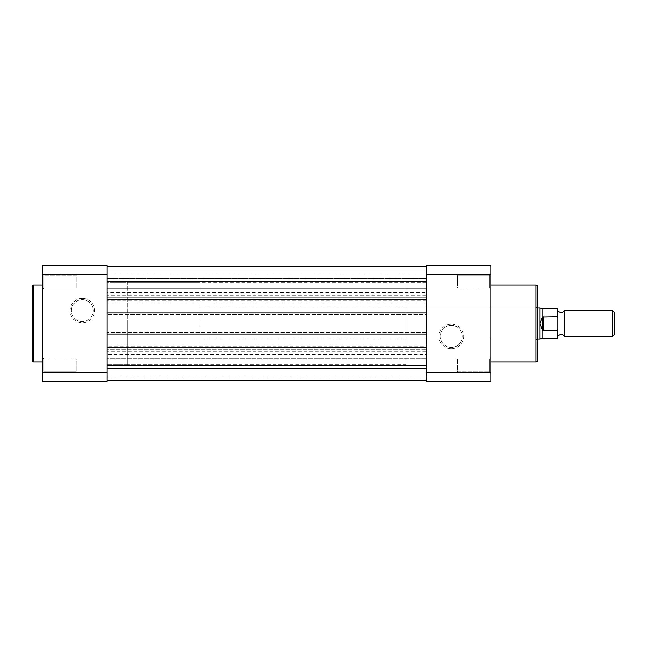 <?xml version="1.0" encoding="UTF-8"?>
<svg xmlns="http://www.w3.org/2000/svg" width="647" height="647" viewBox="0 0 647 647"><rect width="100%" height="100%" fill="white"/><g stroke="black" fill="none" stroke-linecap="round" stroke-linejoin="round"><path stroke-width="0.49" stroke-dasharray="3.23 2.43" d="M43.947 371.807L42.653 373.101L42.653 357.637L42.653 373.101L42.653 357.637L42.653 373.101L43.947 371.807L43.947 358.931L42.653 357.637L43.947 358.931L43.947 371.807L43.947 358.931L43.947 371.807L76.152 371.807L43.947 371.807M43.947 288.069L42.653 289.363L42.653 273.899L42.653 289.363L42.653 273.899L42.653 289.363L43.947 288.069L43.947 275.193L42.653 273.899L43.947 275.193L43.947 288.069L43.947 275.193L43.947 288.069L76.152 288.069L43.947 288.069M82.339 298.38A12.236 12.236 0 0 0 70.094 310.617A12.236 12.236 0 0 0 82.339 322.853A12.236 12.236 0 0 0 94.575 310.617A12.236 12.236 0 0 0 82.339 298.38M82.339 321.567A10.95 10.95 0 0 1 71.388 310.617A10.95 10.95 0 0 1 82.339 299.666A10.95 10.95 0 0 1 93.289 310.617A10.95 10.95 0 0 1 82.339 321.567A10.95 10.95 0 0 1 71.388 310.617A10.95 10.95 0 0 1 82.339 299.666A10.95 10.95 0 0 1 93.289 310.617A10.95 10.95 0 0 1 82.339 321.567M76.152 275.193L43.947 275.193L76.152 275.193L76.152 288.069L76.152 275.193M76.152 358.931L43.947 358.931L76.152 358.931L76.152 371.807L76.152 358.931M42.653 361.891L42.653 285.109L42.653 361.891M199.826 282.278L199.826 323.5L199.826 282.278L127.685 282.278L127.685 364.722L127.685 282.278L107.07 282.278L107.07 364.722L107.07 282.278L426.559 282.278L426.559 364.722L426.559 282.278L426.559 364.722L426.559 282.278L405.952 282.278L405.952 364.722L107.07 364.722L107.07 282.278L107.07 364.722L127.685 364.722L127.685 323.5L127.685 364.722L199.826 364.722L199.826 323.5L199.826 364.722M107.07 381.471L107.07 265.529L42.653 265.529L42.653 381.471L107.07 381.471M107.07 372.656L42.653 372.656M42.653 274.344L107.07 274.344M32.35 286.395L32.35 360.605M564.41 336.383L564.41 310.617M612.555 310.617L612.555 336.383M614.65 334.289L614.65 312.711M557.965 323.5L557.965 310.617L557.965 323.5M539.93 338.963L539.93 323.5L542.509 330.091L557.447 330.342L557.447 338.316M557.447 308.684L557.447 316.658L557.965 317.863L557.965 329.137L557.447 330.342M557.965 317.863L557.965 309.201M557.965 337.799L557.965 329.137M557.447 316.658L542.509 316.909L539.93 323.5L539.93 308.037M542.509 316.909L542.509 330.091M543.278 316.658L543.278 330.342M542.178 338.316L542.178 329.493M542.178 317.507L542.178 308.684M199.826 323.5L199.826 308.037L199.826 323.5M489.69 358.931L490.976 357.637L490.976 373.101L490.976 357.637L490.976 373.101L490.976 357.637L489.69 358.931L489.69 371.807L490.976 373.101L489.69 371.807L489.69 358.931L489.69 371.807L489.69 358.931L457.478 358.931L489.69 358.931M489.69 275.193L490.976 273.899L490.976 289.363L490.976 273.899L490.976 289.363L490.976 273.899L489.69 275.193L489.69 288.069L490.976 289.363L489.69 288.069L489.69 275.193L489.69 288.069L489.69 275.193L457.478 275.193L489.69 275.193M451.299 348.709A12.325 12.325 0 0 0 463.624 336.383A12.325 12.325 0 0 0 451.299 324.058A12.325 12.325 0 0 0 438.973 336.383A12.325 12.325 0 0 0 451.299 348.709M451.299 325.344A11.031 11.031 0 0 1 462.33 336.383A11.031 11.031 0 0 1 451.299 347.415A11.031 11.031 0 0 1 440.259 336.383A11.031 11.031 0 0 1 451.299 325.344A11.031 11.031 0 0 1 462.33 336.383A11.031 11.031 0 0 1 451.299 347.415A11.031 11.031 0 0 1 440.259 336.383A11.031 11.031 0 0 1 451.299 325.344M405.952 338.963L405.952 308.037L405.952 338.963L536.064 338.963L536.064 308.037L537.35 306.751L537.35 340.249L537.35 306.751M405.952 308.037L536.064 308.037L536.064 338.963L537.35 340.249M457.478 371.807L489.69 371.807L457.478 371.807L457.478 358.931L457.478 371.807M457.478 288.069L489.69 288.069L457.478 288.069L457.478 275.193L457.478 288.069M490.976 285.109L490.976 361.891L490.976 285.109M490.976 381.471L490.976 265.529L426.559 265.529L426.559 381.471L490.976 381.471M426.559 274.344L490.976 274.344M490.976 372.656L426.559 372.656M405.952 364.722L405.952 282.278M537.35 360.605L537.35 286.395M107.07 371.936L426.559 371.936L426.559 358.802L426.559 371.936L426.559 358.802L426.559 371.936L107.07 371.936L107.07 358.802L426.559 358.802L107.07 358.802L107.07 371.936M107.07 288.198L426.559 288.198L426.559 275.064L426.559 288.198L426.559 275.064L426.559 288.198L107.07 288.198L107.07 275.064L426.559 275.064L107.07 275.064L107.07 288.198M107.07 266.176L107.07 299.278L426.559 299.278L426.559 266.176L426.559 278.542L107.07 278.542L426.559 278.542L426.559 270.034L426.559 278.542L107.07 278.542L426.559 278.542L426.559 270.034L107.07 270.034L426.559 270.034L107.07 270.034L107.07 278.542L107.07 270.034L426.559 270.034L426.559 266.176L426.559 270.034L107.07 270.034L426.559 270.034L107.07 270.034L107.07 278.542L107.07 270.034L426.559 270.034L426.559 266.176L426.559 292.581L107.07 292.581L107.07 266.176L426.559 266.176L107.07 266.176L107.07 270.034L107.07 266.176L426.559 266.176L107.07 266.176L107.07 270.034L107.07 266.176L426.559 266.176M426.559 295.161L426.559 300.313L107.07 300.313L107.07 295.161L426.559 295.161L426.559 292.581M107.07 295.161L107.07 292.581M426.559 300.313L426.559 302.885L107.07 302.885L107.07 300.313M426.559 344.115L426.559 346.687L107.07 346.687L107.07 344.115L426.559 344.115L426.559 302.885M107.07 344.115L107.07 302.885M426.559 346.687L426.559 354.419L107.07 354.419L107.07 351.839L426.559 351.839M107.07 346.687L107.07 351.839M107.07 354.419L107.07 380.824L107.07 365.369L426.559 365.369L426.559 380.824L426.559 354.419M107.07 380.824L426.559 380.824L426.559 368.458L107.07 368.458L426.559 368.458L426.559 376.966L426.559 368.458L107.07 368.458L426.559 368.458L426.559 376.966L107.07 376.966L426.559 376.966L107.07 376.966L107.07 368.458L107.07 376.966L426.559 376.966L426.559 380.824L426.559 376.966L107.07 376.966L426.559 376.966L107.07 376.966L107.07 368.458L107.07 376.966L426.559 376.966L426.559 380.824L107.07 380.824L107.07 376.966L107.07 380.824L426.559 380.824L107.07 380.824L107.07 376.966L107.07 380.824L426.559 380.824M426.559 365.369L426.559 332.518L107.07 332.518L426.559 332.518L426.559 312.938L426.559 314.482L107.07 314.482L426.559 314.482L426.559 297.733L107.07 297.733L107.07 314.482L107.07 312.938L426.559 312.938M107.07 365.369L107.07 347.722L426.559 347.722M107.07 347.722L107.07 349.267L426.559 349.267L107.07 349.267L107.07 332.518L107.07 334.062L426.559 334.062M107.07 334.062L107.07 312.938M107.07 299.278L107.07 297.733L426.559 297.733L426.559 299.278M33.636 361.891L33.636 285.109M536.064 285.109L536.064 361.891M107.07 281.631L426.559 281.631M199.826 338.963L537.35 338.963M199.826 308.037L537.35 308.037"/><path stroke-width="0.97" d="M42.653 285.109L33.636 285.109A1.286 1.286 0 0 0 32.35 286.395L32.35 360.605A1.286 1.286 0 0 0 33.636 361.891L42.653 361.891M107.07 265.529L107.07 381.471L42.653 381.471L42.653 265.529L107.07 265.529M107.07 274.344L42.653 274.344M42.653 372.656L107.07 372.656M557.965 310.617C557.407 311.005 558.482 311.733 561.184 312.808C563.893 311.733 564.96 311.005 564.41 310.617L564.41 336.383C564.96 335.995 563.893 335.267 561.184 334.192C558.482 335.267 557.407 335.995 557.965 336.383M612.555 336.383L612.555 310.617L614.65 312.711L614.65 334.289L612.555 336.383L564.41 336.383M557.447 316.658L557.447 308.684L557.965 309.201L557.965 317.863L557.447 316.658L542.509 316.909L539.93 323.5L539.93 338.963L537.35 338.963M557.965 317.863L557.965 337.799L557.447 338.316L557.447 330.342L557.965 329.137M543.278 316.658L543.278 330.342L557.447 330.342M542.509 316.909L542.509 330.091L543.278 330.342M542.178 317.507L542.178 308.684L539.93 308.037L539.93 323.5L542.509 330.091M542.178 329.493L542.178 338.316L557.447 338.316M490.976 361.891L536.064 361.891A1.286 1.286 0 0 0 537.35 360.605L537.35 286.395A1.286 1.286 0 0 0 536.064 285.109L490.976 285.109M490.976 265.529L490.976 381.471L426.559 381.471L426.559 265.529L490.976 265.529M426.559 372.656L490.976 372.656M490.976 274.344L426.559 274.344M107.07 299.278L426.559 299.278M107.07 266.176L426.559 266.176M107.07 380.824L426.559 380.824M107.07 347.722L426.559 347.722M107.07 334.062L426.559 334.062M107.07 312.938L426.559 312.938M33.636 285.109L33.636 361.891M536.064 361.891L536.064 285.109M107.07 281.631L426.559 281.631M107.07 365.369L426.559 365.369M542.178 338.316L539.93 338.963M542.178 308.684L557.447 308.684M537.35 308.037L539.93 308.037M564.41 310.617L612.555 310.617"/></g></svg>
